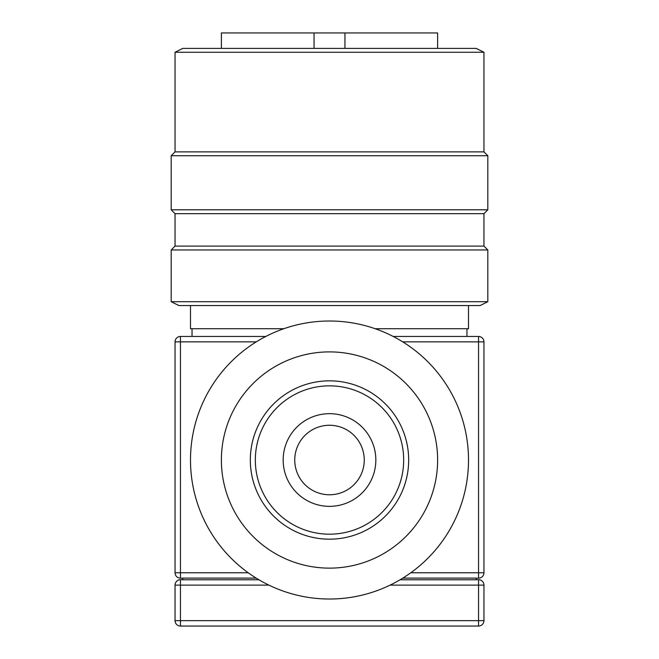 <?xml version="1.0" encoding="UTF-8"?>
<svg xmlns="http://www.w3.org/2000/svg" width="659" height="659" viewBox="0 0 659 659"><rect width="100%" height="100%" fill="white"/><g stroke="black" fill="none" stroke-linecap="round" stroke-linejoin="round"><path stroke-width="0.99" d="M364.254 460.015A34.754 34.754 0 0 0 329.5 425.261A34.754 34.754 0 0 0 294.746 460.015A34.754 34.754 0 0 0 329.5 494.769A34.754 34.754 0 0 0 364.254 460.015M375.836 460.015A46.336 46.336 0 0 0 329.5 413.679A46.336 46.336 0 0 0 283.164 460.015A46.336 46.336 0 0 0 329.5 506.351A46.336 46.336 0 0 0 375.836 460.015M250.329 460.015A79.171 79.171 0 0 0 329.5 539.186A79.171 79.171 0 0 0 408.671 460.015A79.171 79.171 0 0 0 329.5 380.844A79.171 79.171 0 0 0 250.329 460.015M255.33 460.015A74.17 74.17 0 0 0 329.5 534.185A74.17 74.17 0 0 0 403.67 460.015A74.17 74.17 0 0 0 329.5 385.844A74.17 74.17 0 0 0 255.33 460.015M221.383 460.015A108.117 108.117 0 0 0 329.5 568.132A108.117 108.117 0 0 0 437.617 460.015A108.117 108.117 0 0 0 329.5 351.898A108.117 108.117 0 0 0 221.383 460.015M190.492 460.015A139.008 139.008 0 0 0 329.5 599.023A139.008 139.008 0 0 0 468.508 460.015A139.008 139.008 0 0 0 329.5 321.007A139.008 139.008 0 0 0 190.492 460.015A139.008 139.008 0 0 0 329.5 599.023A139.008 139.008 0 0 0 468.508 460.015A139.008 139.008 0 0 0 329.5 321.007A139.008 139.008 0 0 0 190.492 460.015M466.959 328.726L466.959 336.452M192.041 336.452L192.041 328.726M468.508 305.562L468.508 328.726L375.185 328.726M283.815 328.726L190.492 328.726L190.492 305.562M487.817 301.698L480.09 305.562L178.91 305.562L171.183 301.698L171.183 249.959L175.047 246.095L175.047 213.664L171.183 209.801L171.183 155.738L175.047 151.883L175.047 52.259L182.774 48.395L476.226 48.395L483.953 52.259L483.953 151.883L487.817 155.738L487.817 209.801L483.953 213.664L483.953 246.095L487.817 249.959L487.817 301.698L171.183 301.698M487.817 249.959L171.183 249.959M483.953 246.095L175.047 246.095M483.953 213.664L175.047 213.664M487.817 209.801L171.183 209.801M487.817 155.738L171.183 155.738M483.953 151.883L175.047 151.883M483.953 52.259L175.047 52.259M265.816 336.452L180.451 336.452A5.404 5.404 0 0 0 175.047 341.856L175.047 572.762A5.404 5.404 0 0 0 180.451 578.174L182.774 578.174M400.079 579.772L476.226 579.772L476.226 578.116L402.814 578.116M256.186 578.116L182.774 578.116L182.774 579.772L258.921 579.772M476.226 578.174L478.549 578.174A5.404 5.404 0 0 0 483.953 572.762L483.953 341.856A5.404 5.404 0 0 0 478.549 336.452L393.184 336.452M182.774 579.714L180.451 579.714A5.404 5.404 0 0 0 175.047 585.118L175.047 620.646A5.404 5.404 0 0 0 180.451 626.05L478.549 626.05A5.404 5.404 0 0 0 483.953 620.646L483.953 585.118A5.404 5.404 0 0 0 478.549 579.714L476.226 579.714M221.383 48.395L221.383 32.95L344.945 32.95L344.945 48.395M314.055 48.395L314.055 32.95M344.945 32.95L437.617 32.95L437.617 48.395M176.628 576.584A5.404 5.404 0 0 0 180.451 578.174L180.451 572.762L175.047 572.762M402.723 341.856L478.549 341.856L478.549 578.174A5.404 5.404 0 0 0 482.372 576.584M176.628 338.034A5.404 5.404 0 0 0 175.047 341.856L180.451 341.856L180.451 336.452M478.549 336.452L478.549 341.856L483.953 341.856A5.404 5.404 0 0 0 482.372 338.034M483.953 572.762L410.804 572.762M248.196 572.762L180.451 572.762L180.451 341.856L256.277 341.856M176.628 624.468A5.404 5.404 0 0 0 180.451 626.05L180.451 620.646L175.047 620.646M483.953 620.646L180.451 620.646L180.451 579.714A5.404 5.404 0 0 0 176.628 581.296M175.047 585.118L268.905 585.118M482.372 581.296A5.404 5.404 0 0 0 478.549 579.714L478.549 626.05A5.404 5.404 0 0 0 482.372 624.468M390.095 585.118L483.953 585.118"/></g></svg>
